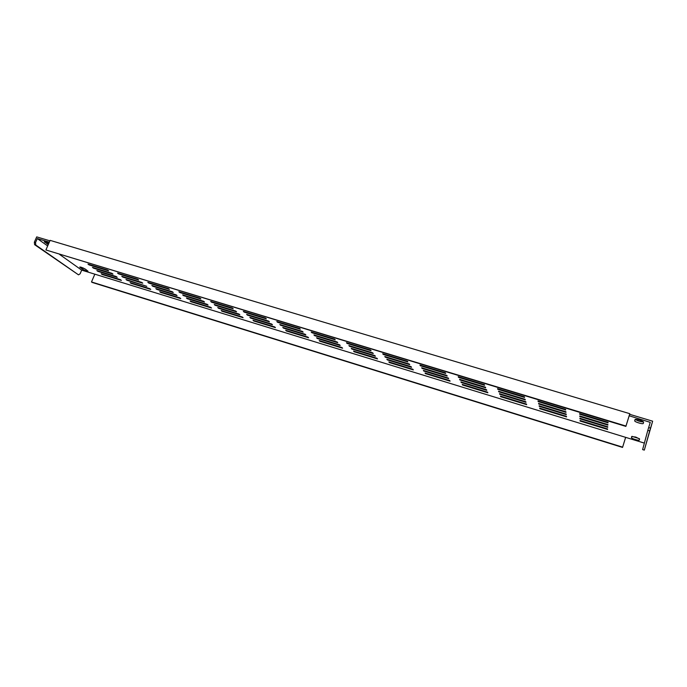 <?xml version="1.0" encoding="UTF-8"?>
<svg xmlns="http://www.w3.org/2000/svg" width="687" height="687" viewBox="0 0 687 687"><rect width="100%" height="100%" fill="white"/><g stroke="black" fill="none" stroke-linecap="round" stroke-linejoin="round"><path stroke-width="1.03" d="M635.767 437.069L639.571 439.01L639.331 440.041C639.236 440.994 631.078 438.478 631.447 437.619L631.654 436.571L635.767 437.069M48.236 244.649L44.294 241.695L48.914 243.121M81.238 267.234L85.411 269.149L87.988 271.176C86.751 271.236 84.87 270.541 82.354 269.106L79.744 267.054L81.238 267.234M639.468 420.049C642.079 420.891 643.461 421.612 643.599 422.204L643.307 423.424C643.178 424.54 634.316 421.861 634.736 420.839L634.986 419.602C635.381 419.173 636.875 419.328 639.468 420.049M89.112 264.933L87.988 264.109L107.61 270.077L108.701 270.893L89.112 264.933L89.293 264.504M93.552 268.188L92.453 267.38L111.929 273.314L113.003 274.122L93.552 268.188L93.733 267.767M97.915 271.382L96.833 270.592L116.18 276.5L117.228 277.29L97.915 271.382L98.095 270.97M102.208 274.525L101.144 273.744L120.354 279.626L121.384 280.399L102.208 274.525L102.38 274.122M118.611 273.907L117.537 273.1L137.649 279.214L138.68 280.021L118.611 273.907L118.791 273.478M122.844 277.119L121.797 276.329L141.754 282.409L142.767 283.199L122.844 277.119L123.025 276.698M127.001 280.279L125.97 279.497L146.786 286.324L127.001 280.279L127.181 279.867M131.088 283.379L130.075 282.606L149.749 288.634L150.728 289.399L131.088 283.379L131.26 282.975M148.839 283.113L147.825 282.305L168.435 288.574L169.406 289.364L148.839 283.113L149.019 282.675M152.849 286.281L151.853 285.491L172.308 291.726L173.261 292.507L152.849 286.281L153.029 285.852M156.791 289.39L155.812 288.617L176.112 294.817L177.057 295.59L156.791 289.39L156.962 288.969M160.664 292.447L159.702 291.683L179.848 297.857L180.775 298.613L160.664 292.447L160.835 292.035M179.822 292.533L178.86 291.752L199.994 298.175L200.905 298.957L179.822 292.533L180.003 292.095M183.601 295.659L182.656 294.886L203.627 301.275L204.52 302.04L183.601 295.659L183.773 295.221M187.311 298.725L186.383 297.96L207.191 304.324L208.075 305.071L187.311 298.725L187.482 298.295M190.952 301.73L190.05 300.983L210.694 307.312L211.553 308.051L190.952 301.73L191.123 301.318M211.579 302.203L210.686 301.43L232.361 308.016L233.211 308.781L211.579 302.203L211.768 301.756M215.117 305.277L214.241 304.513L235.735 311.065L236.568 311.821L215.117 305.277L215.289 304.83M218.578 308.291L217.719 307.544L239.042 314.062L239.866 314.801L218.578 308.291L218.758 307.853M221.987 311.245L221.137 310.515L242.296 316.999L243.104 317.72L221.987 311.245L222.159 310.825M244.16 312.113L243.327 311.357L265.56 318.115L266.341 318.871L244.16 312.113L244.34 311.658M247.432 315.135L246.616 314.388L268.66 321.104L269.433 321.842L247.432 315.135L247.603 314.689M250.643 318.09L249.845 317.36L271.708 324.041L272.464 324.771L250.643 318.09L250.815 317.652M253.786 321.001L253.005 320.279L274.697 326.926L275.435 327.639L253.786 321.001L253.958 320.571M277.574 322.289L276.818 321.542L299.635 328.472L300.339 329.21L277.574 322.289L277.754 321.825M280.571 325.243L279.832 324.513L302.452 331.409L303.147 332.13L280.571 325.243L280.751 324.788M283.508 328.146L282.778 327.424L305.208 334.286L305.895 334.998L283.508 328.146L283.679 327.699M286.393 330.997L285.68 330.292L307.922 337.102L308.592 337.806L286.393 330.997L286.565 330.559M311.872 332.723L311.185 331.993L334.603 339.112L335.239 339.833L311.872 332.723L312.053 332.25M314.577 335.617L313.907 334.904L337.119 341.98L337.738 342.684L314.577 335.617L314.749 335.162M317.231 338.459L316.57 337.755L339.584 344.788L340.194 345.484L317.231 338.459L317.403 338.013M319.833 341.25L319.189 340.554L342.006 347.545L342.598 348.232L319.833 341.25L319.996 340.804M347.081 343.44L346.471 342.719L370.525 350.035L371.074 350.739L347.081 343.44L347.253 342.959M349.477 346.265L348.884 345.561L372.715 352.835L373.256 353.522L349.477 346.265L349.649 345.801M351.83 349.039L351.246 348.352L374.862 355.574L375.394 356.252L351.83 349.039L351.993 348.584M354.131 351.77L353.556 351.091L376.974 358.262L377.498 358.932L354.131 351.77L354.294 351.315M383.234 354.44L382.711 353.745L407.417 361.259L407.88 361.937L383.234 354.44L383.415 353.951M385.304 357.197L384.789 356.519L409.272 363.981L409.727 364.651L385.304 357.197L385.476 356.725M387.339 359.902L386.833 359.232L411.084 366.643L411.539 367.305L387.339 359.902L387.502 359.438M389.331 362.556L388.833 361.903L412.87 369.262L413.308 369.907L389.331 362.556L389.495 362.101M420.375 365.742L419.937 365.063L445.331 372.783L445.708 373.453L420.375 365.742L420.556 365.252M422.101 368.43L421.672 367.76L446.825 375.428L447.194 376.081L422.101 368.43L422.273 367.94M423.802 371.057L423.381 370.405L448.293 378.022L448.654 378.657L423.802 371.057L423.965 370.585M425.459 373.634L425.047 372.998L449.727 380.555L450.079 381.182L425.459 373.634L425.622 373.17M458.547 377.361L458.203 376.699L484.309 384.643L484.584 385.287L458.547 377.361L458.718 376.862M459.912 379.963L459.577 379.318L485.426 387.193L485.7 387.829L459.912 379.963L460.084 379.473M461.252 382.513L460.917 381.878L486.516 389.701L486.782 390.319L461.252 382.513L461.415 382.032M462.557 385.012L462.231 384.394L487.59 392.157L487.847 392.766L462.557 385.012L462.72 384.54M497.792 389.297L497.543 388.662L524.387 396.828L524.567 397.447L497.792 389.297L497.963 388.79M498.771 391.813L498.53 391.195L525.1 399.293L525.28 399.903L498.771 391.813L498.934 391.315M499.732 394.278L499.492 393.668L525.804 401.715L525.976 402.307L499.732 394.278L499.896 393.797M500.668 396.7L500.437 396.098L526.491 404.076L526.654 404.66L500.668 396.7L500.832 396.219M538.153 401.586L538.007 400.968L565.624 409.375L565.702 409.967L538.153 401.586L538.325 401.062M538.72 404.008L538.582 403.406L565.916 411.745L565.985 412.329L538.72 404.008L538.891 403.501M539.278 406.378L539.14 405.794L566.2 414.063L566.268 414.63L539.278 406.378L539.441 405.88M539.827 408.705L539.69 408.13L566.474 416.331L566.543 416.897L539.827 408.705L539.991 408.215M579.673 414.218L579.639 413.634L608.072 422.282L608.029 422.849L579.673 414.218L579.845 413.694M579.819 416.545L579.785 415.97L607.909 424.549L607.875 425.107L579.819 416.545L579.983 416.03M35.535 242.545L35.776 245.036L78.516 274.852L34.599 244.675L34.35 242.185L35.535 242.545L37.296 238.569L49.327 242.176M34.35 242.185L36.703 236.886L49.919 240.836M644.372 443.106L81.693 270.137L59.597 254.43M629.146 416.03L629.678 414.321L652.65 421.191L644.312 450.114L649.687 430.912L647.815 430.345L650.245 422.359L629.189 415.781L625.883 426.395L45.9 249.965L50.125 240.364L629.79 413.686L629.678 414.321M579.957 418.821L579.922 418.254L607.755 426.764L607.712 427.314L579.957 418.821L580.111 418.314M580.086 421.045L580.051 420.496L607.6 428.937L607.557 429.469L580.086 421.045L580.249 420.556M37.296 238.569L47.669 245.937M639.357 438.658L632.134 436.382M48.82 243.335L47.455 242.451M85.497 269.21L82.792 267.801M643.487 421.93C640.387 421.792 637.682 420.942 635.355 419.388M625.668 437.361L622.542 447.426L92.135 282.409L91.5 281.953L94.763 274.336M622.542 447.426L625.574 437.542M622.594 447.143L91.5 281.953M625.883 426.395L629.79 413.686M625.943 426.034L45.9 249.965M78.516 274.852L80.096 273.821L81.693 270.137M35.776 245.036L34.599 244.675M648.648 427.554L650.529 428.121L652.65 421.191M650.529 428.121L649.687 430.912M644.312 450.114L642.62 449.59L647.815 430.345M634.736 420.839L635.174 419.439M80.156 267.535L80.379 267.02M82.354 269.106L82.887 267.87M47.309 244.074L47.892 242.76M44.801 242.288L45.076 241.669M631.447 437.619L631.817 436.434"/></g></svg>
